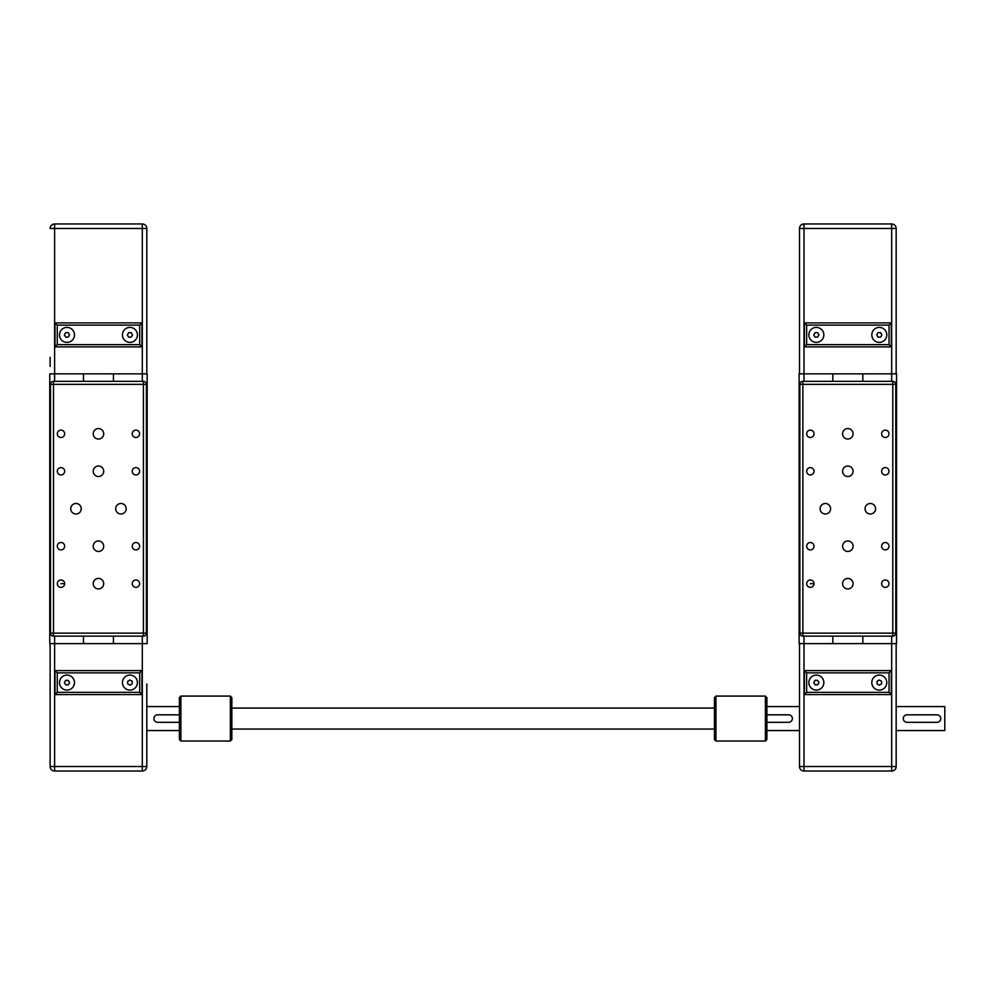 <?xml version="1.0" encoding="UTF-8"?>
<svg xmlns="http://www.w3.org/2000/svg" width="995" height="995" viewBox="0 0 995 995"><rect width="100%" height="100%" fill="white"/><g stroke="black" fill="none" stroke-linecap="round" stroke-linejoin="round"><path stroke-width="1.49" d="M49.75 643.628L83.468 643.628L83.468 636.128L83.468 643.628L113.442 643.628L113.442 636.128L113.442 643.628L147.173 643.628L147.173 373.859L113.442 373.859L113.442 381.346L113.442 373.859L49.75 373.859L49.75 643.628L49.75 373.859M83.468 381.346L83.468 373.859L83.468 381.346L113.442 381.346M147.173 643.628L147.173 373.859M139.611 433.808A3.681 3.681 0 0 1 135.929 437.489A3.681 3.681 0 0 1 132.248 433.808A3.681 3.681 0 0 1 135.929 430.114A3.681 3.681 0 0 1 139.611 433.808M139.611 471.269A3.681 3.681 0 0 1 135.929 474.951A3.681 3.681 0 0 1 132.248 471.269A3.681 3.681 0 0 1 135.929 467.588A3.681 3.681 0 0 1 139.611 471.269M64.675 433.808A3.681 3.681 0 0 1 60.993 437.489A3.681 3.681 0 0 1 57.312 433.808A3.681 3.681 0 0 1 60.993 430.114A3.681 3.681 0 0 1 64.675 433.808M64.675 471.269A3.681 3.681 0 0 1 60.993 474.951A3.681 3.681 0 0 1 57.312 471.269A3.681 3.681 0 0 1 60.993 467.588A3.681 3.681 0 0 1 64.675 471.269M139.611 546.205A3.681 3.681 0 0 1 135.929 549.899A3.681 3.681 0 0 1 132.248 546.205A3.681 3.681 0 0 1 135.929 542.524A3.681 3.681 0 0 1 139.611 546.205M139.611 583.679A3.681 3.681 0 0 1 135.929 587.361A3.681 3.681 0 0 1 132.248 583.679A3.681 3.681 0 0 1 135.929 579.998A3.681 3.681 0 0 1 139.611 583.679M64.675 546.205A3.681 3.681 0 0 1 60.993 549.899A3.681 3.681 0 0 1 57.312 546.205A3.681 3.681 0 0 1 60.993 542.524A3.681 3.681 0 0 1 64.675 546.205M64.675 583.679A3.681 3.681 0 0 1 60.993 587.361A3.681 3.681 0 0 1 57.312 583.679A3.681 3.681 0 0 1 60.993 579.998A3.681 3.681 0 0 1 64.675 583.679L60.993 583.679M93.219 471.269A5.249 5.249 0 0 1 98.455 466.021A5.249 5.249 0 0 1 103.704 471.269A5.249 5.249 0 0 1 98.455 476.518A5.249 5.249 0 0 1 93.219 471.269M93.219 433.808A5.249 5.249 0 0 1 98.455 428.559A5.249 5.249 0 0 1 103.704 433.808A5.249 5.249 0 0 1 98.455 439.044A5.249 5.249 0 0 1 93.219 433.808M70.732 508.743A5.249 5.249 0 0 1 75.981 503.495A5.249 5.249 0 0 1 81.229 508.743A5.249 5.249 0 0 1 75.981 513.992A5.249 5.249 0 0 1 70.732 508.743M93.219 583.679A5.249 5.249 0 0 1 98.455 578.431A5.249 5.249 0 0 1 103.704 583.679A5.249 5.249 0 0 1 98.455 588.928A5.249 5.249 0 0 1 93.219 583.679M93.219 546.205A5.249 5.249 0 0 1 98.455 540.969A5.249 5.249 0 0 1 103.704 546.205A5.249 5.249 0 0 1 98.455 551.454A5.249 5.249 0 0 1 93.219 546.205M115.694 508.743A5.249 5.249 0 0 1 120.942 503.495A5.249 5.249 0 0 1 126.191 508.743A5.249 5.249 0 0 1 120.942 513.992A5.249 5.249 0 0 1 115.694 508.743M146.414 633.131A2.997 2.997 0 0 1 143.417 636.128L143.417 633.131L146.414 633.131L146.414 384.344L143.417 384.344L143.417 381.346A2.997 2.997 0 0 1 146.414 384.344M53.494 636.128A2.997 2.997 0 0 1 50.496 633.131L53.494 633.131L53.494 636.128L143.417 636.128M50.496 384.344A2.997 2.997 0 0 1 53.494 381.346L53.494 384.344L50.496 384.344L50.496 633.131M143.417 381.346L53.494 381.346M59.489 334.892A7.5 7.5 0 0 1 66.988 327.392A7.5 7.5 0 0 1 74.476 334.892A7.5 7.5 0 0 1 66.988 342.379A7.5 7.5 0 0 1 59.489 334.892M122.435 334.892A7.5 7.5 0 0 1 129.935 327.392A7.5 7.5 0 0 1 137.422 334.892A7.5 7.5 0 0 1 129.935 342.379A7.5 7.5 0 0 1 122.435 334.892M50.123 357.367L50.123 366.359M146.8 366.359L146.8 357.367M128.641 332.641L131.228 332.641L132.534 334.892L131.228 337.131L128.641 337.131L127.335 334.892L128.641 332.641M69.575 334.892L68.282 337.131L65.682 337.131L64.389 334.892L65.682 332.641L68.282 332.641L69.575 334.892M139.673 344.631L57.25 344.631L57.25 325.141L139.673 325.141L139.673 344.631L141.924 346.882L141.924 322.902L54.999 322.902L54.999 346.882L141.924 346.882L54.999 346.882L54.999 322.902L141.924 322.902L141.924 346.882M139.673 325.141L141.924 322.902M57.25 344.631L54.999 346.882M57.25 325.141L54.999 322.902M142.297 381.346L142.297 228.477L146.8 228.477A4.502 4.502 0 0 0 142.297 223.975L54.625 223.975A4.502 4.502 0 0 0 50.123 228.477A4.502 4.502 0 0 1 54.625 223.975L54.625 228.477L142.297 228.477L142.297 223.975A4.502 4.502 0 0 1 146.8 228.477L146.8 373.859M50.123 693.179L50.123 743.961M59.489 682.595A7.5 7.5 0 0 1 66.988 675.095A7.5 7.5 0 0 1 74.476 682.595A7.5 7.5 0 0 1 66.988 690.095A7.5 7.5 0 0 1 59.489 682.595M137.422 682.595A7.5 7.5 0 0 1 129.935 690.095A7.5 7.5 0 0 1 122.435 682.595A7.5 7.5 0 0 1 129.935 675.095A7.5 7.5 0 0 1 137.422 682.595M146.8 753.128L146.8 766.523A4.502 4.502 0 0 1 142.297 771.025A4.502 4.502 0 0 0 146.8 766.523A4.502 4.502 0 0 1 142.297 771.025A4.502 4.502 0 0 0 146.8 766.523L142.297 766.523L142.297 771.025L54.625 771.025L142.297 771.025M146.8 684L146.8 766.523M179.386 730.554L146.8 730.554L146.8 743.961M179.386 706.574L146.8 706.574L146.8 693.179M50.123 643.628L50.123 766.523A4.502 4.502 0 0 0 54.625 771.025A4.502 4.502 0 0 1 50.123 766.523A4.502 4.502 0 0 0 54.625 771.025A4.502 4.502 0 0 1 50.123 766.523L142.297 766.523L142.297 636.128M179.386 722.308L157.658 722.308A3.744 3.744 0 0 1 153.914 718.564A3.744 3.744 0 0 1 157.658 714.82L179.386 714.82M127.746 683.988L127.634 681.401L129.823 679.995L132.124 681.202L132.235 683.789L130.046 685.194L127.746 683.988M139.673 672.856L141.924 670.605L54.999 670.605L57.25 672.856L139.673 672.856L139.673 692.333L57.25 692.333L54.999 694.585L141.924 694.585L139.673 692.333M141.924 694.585L141.924 670.605L54.999 670.605L54.999 694.585L54.999 670.605M65.695 684.846L64.389 682.607L65.67 680.356L68.269 680.344L69.575 682.582L68.294 684.834L65.695 684.846M896.172 643.628L896.172 766.523L803.997 766.523L803.997 643.628L832.84 643.628L832.84 636.128L832.84 643.628L862.814 643.628L862.814 636.128L862.814 643.628L896.545 643.628L896.545 373.859L862.814 373.859L862.814 381.346L862.814 373.859L799.122 373.859L799.122 643.628L803.997 643.628L803.997 636.128M832.84 381.346L832.84 373.859L832.84 381.346L862.814 381.346M888.983 433.808A3.681 3.681 0 0 1 885.301 437.489A3.681 3.681 0 0 1 881.62 433.808A3.681 3.681 0 0 1 885.301 430.114A3.681 3.681 0 0 1 888.983 433.808M888.983 471.269A3.681 3.681 0 0 1 885.301 474.951A3.681 3.681 0 0 1 881.62 471.269A3.681 3.681 0 0 1 885.301 467.588A3.681 3.681 0 0 1 888.983 471.269M814.047 433.808A3.681 3.681 0 0 1 810.365 437.489A3.681 3.681 0 0 1 806.684 433.808A3.681 3.681 0 0 1 810.365 430.114A3.681 3.681 0 0 1 814.047 433.808M814.047 471.269A3.681 3.681 0 0 1 810.365 474.951A3.681 3.681 0 0 1 806.684 471.269A3.681 3.681 0 0 1 810.365 467.588A3.681 3.681 0 0 1 814.047 471.269M888.983 546.205A3.681 3.681 0 0 1 885.301 549.899A3.681 3.681 0 0 1 881.62 546.205A3.681 3.681 0 0 1 885.301 542.524A3.681 3.681 0 0 1 888.983 546.205M888.983 583.679A3.681 3.681 0 0 1 885.301 587.361A3.681 3.681 0 0 1 881.62 583.679A3.681 3.681 0 0 1 885.301 579.998A3.681 3.681 0 0 1 888.983 583.679M814.047 546.205A3.681 3.681 0 0 1 810.365 549.899A3.681 3.681 0 0 1 806.684 546.205A3.681 3.681 0 0 1 810.365 542.524A3.681 3.681 0 0 1 814.047 546.205M814.047 583.679A3.681 3.681 0 0 1 810.365 587.361A3.681 3.681 0 0 1 806.684 583.679A3.681 3.681 0 0 1 810.365 579.998A3.681 3.681 0 0 1 814.047 583.679L810.365 583.679M842.591 471.269A5.249 5.249 0 0 1 847.827 466.021A5.249 5.249 0 0 1 853.076 471.269A5.249 5.249 0 0 1 847.827 476.518A5.249 5.249 0 0 1 842.591 471.269M842.591 433.808A5.249 5.249 0 0 1 847.827 428.559A5.249 5.249 0 0 1 853.076 433.808A5.249 5.249 0 0 1 847.827 439.044A5.249 5.249 0 0 1 842.591 433.808M820.104 508.743A5.249 5.249 0 0 1 825.352 503.495A5.249 5.249 0 0 1 830.601 508.743A5.249 5.249 0 0 1 825.352 513.992A5.249 5.249 0 0 1 820.104 508.743M842.591 583.679A5.249 5.249 0 0 1 847.827 578.431A5.249 5.249 0 0 1 853.076 583.679A5.249 5.249 0 0 1 847.827 588.928A5.249 5.249 0 0 1 842.591 583.679M842.591 546.205A5.249 5.249 0 0 1 847.827 540.969A5.249 5.249 0 0 1 853.076 546.205A5.249 5.249 0 0 1 847.827 551.454A5.249 5.249 0 0 1 842.591 546.205M865.065 508.743A5.249 5.249 0 0 1 870.314 503.495A5.249 5.249 0 0 1 875.563 508.743A5.249 5.249 0 0 1 870.314 513.992A5.249 5.249 0 0 1 865.065 508.743M895.786 416.383L895.786 421.246L895.786 416.383M895.786 477.836L895.786 482.699M895.786 534.788L895.786 539.651L895.786 534.788M895.786 596.241L895.786 601.092M895.786 633.131A2.997 2.997 0 0 1 892.789 636.128L892.789 633.131L895.786 633.131L895.786 384.344L892.789 384.344L892.789 381.346A2.997 2.997 0 0 1 895.786 384.344M802.865 636.128A2.997 2.997 0 0 1 799.868 633.131L802.865 633.131L802.865 636.128L892.789 636.128M799.868 384.344A2.997 2.997 0 0 1 802.865 381.346L802.865 384.344L799.868 384.344L799.868 633.131M892.789 381.346L802.865 381.346M808.86 334.892A7.5 7.5 0 0 1 816.36 327.392A7.5 7.5 0 0 1 823.848 334.892A7.5 7.5 0 0 1 816.36 342.379A7.5 7.5 0 0 1 808.86 334.892M871.807 334.892A7.5 7.5 0 0 1 879.306 327.392A7.5 7.5 0 0 1 886.794 334.892A7.5 7.5 0 0 1 879.306 342.379A7.5 7.5 0 0 1 871.807 334.892M799.495 373.859L799.495 228.477A4.502 4.502 0 0 1 803.997 223.975L891.669 223.975L803.997 223.975A4.502 4.502 0 0 0 799.495 228.477A4.502 4.502 0 0 1 803.997 223.975L803.997 228.477L891.669 228.477L891.669 223.975A4.502 4.502 0 0 1 896.172 228.477L896.172 373.859M878.013 332.641L880.6 332.641L881.906 334.892L880.6 337.131L878.013 337.131L876.707 334.892L878.013 332.641M818.96 334.892L817.654 337.131L815.054 337.131L813.761 334.892L815.054 332.641L817.654 332.641L818.96 334.892M889.045 344.631L806.622 344.631L806.622 325.141L889.045 325.141L889.045 344.631L891.296 346.882L891.296 322.902L804.37 322.902L804.37 346.882L891.296 346.882L804.37 346.882L804.37 322.902L891.296 322.902L891.296 346.882M889.045 325.141L891.296 322.902M806.622 344.631L804.37 346.882M806.622 325.141L804.37 322.902M808.86 682.595A7.5 7.5 0 0 1 816.36 675.095A7.5 7.5 0 0 1 823.848 682.595A7.5 7.5 0 0 1 816.36 690.095A7.5 7.5 0 0 1 808.86 682.595M886.794 682.595A7.5 7.5 0 0 1 879.306 690.095A7.5 7.5 0 0 1 871.807 682.595A7.5 7.5 0 0 1 879.306 675.095A7.5 7.5 0 0 1 886.794 682.595M944.802 730.554L944.802 706.574L944.802 730.554L896.172 730.554M799.495 743.961L799.495 684M944.802 706.574L896.172 706.574M766.896 706.574L799.495 706.574M766.896 730.554L799.495 730.554M799.495 643.628L799.495 766.523A4.502 4.502 0 0 0 803.997 771.025L891.669 771.025L891.669 636.128M766.896 714.82L788.637 714.82A3.744 3.744 0 0 1 792.381 718.564A3.744 3.744 0 0 1 788.637 722.308L766.896 722.308M937.004 722.308L907.03 722.308A3.744 3.744 0 0 1 903.286 718.564A3.744 3.744 0 0 1 907.03 714.82L937.004 714.82A3.744 3.744 0 0 1 940.748 718.564A3.744 3.744 0 0 1 937.004 722.308M877.117 683.988L877.005 681.401L879.194 679.995L881.495 681.202L881.607 683.789L879.418 685.194L877.117 683.988M889.045 672.856L891.296 670.605L804.37 670.605L806.622 672.856L889.045 672.856L889.045 692.333L806.622 692.333L804.37 694.585L891.296 694.585L889.045 692.333M891.296 694.585L891.296 670.605L891.296 694.585L804.37 694.585L804.37 670.605L804.37 694.585M804.37 670.605L891.296 670.605M896.172 766.523A4.502 4.502 0 0 1 891.669 771.025A4.502 4.502 0 0 0 896.172 766.523M815.079 684.846L813.761 682.607L815.042 680.356L817.641 680.344L818.96 682.582L817.666 684.834L815.079 684.846M180.891 741.051L180.891 696.09L230.355 696.09L230.355 741.051L180.891 741.051L179.386 739.546L179.386 697.582L180.891 696.09M230.355 741.051L231.847 739.546L231.847 697.582L230.355 696.09M765.404 718.564L765.404 741.051L766.896 739.546L766.896 697.582L765.404 696.09L765.404 718.564M715.94 696.09L714.447 697.582L714.447 739.546L715.94 741.051L715.94 696.09L765.404 696.09M54.625 771.025L54.625 636.128M54.625 381.346L54.625 228.477L50.123 228.477A4.502 4.502 0 0 1 54.625 223.975A4.502 4.502 0 0 0 50.123 228.477M143.417 633.131L53.494 633.131L53.494 384.344L143.417 384.344L143.417 633.131M57.25 692.333L57.25 672.856M891.669 381.346L891.669 228.477L896.172 228.477A4.502 4.502 0 0 0 891.669 223.975M803.997 381.346L803.997 228.477L799.495 228.477A4.502 4.502 0 0 1 803.997 223.975M892.789 633.131L802.865 633.131L802.865 384.344L892.789 384.344L892.789 633.131M806.622 692.333L806.622 672.856M803.997 766.523L803.997 771.025A4.502 4.502 0 0 1 799.495 766.523L803.997 766.523M715.94 741.051L765.404 741.051M714.447 729.061L231.847 729.061M714.447 708.079L231.847 708.079"/></g></svg>
